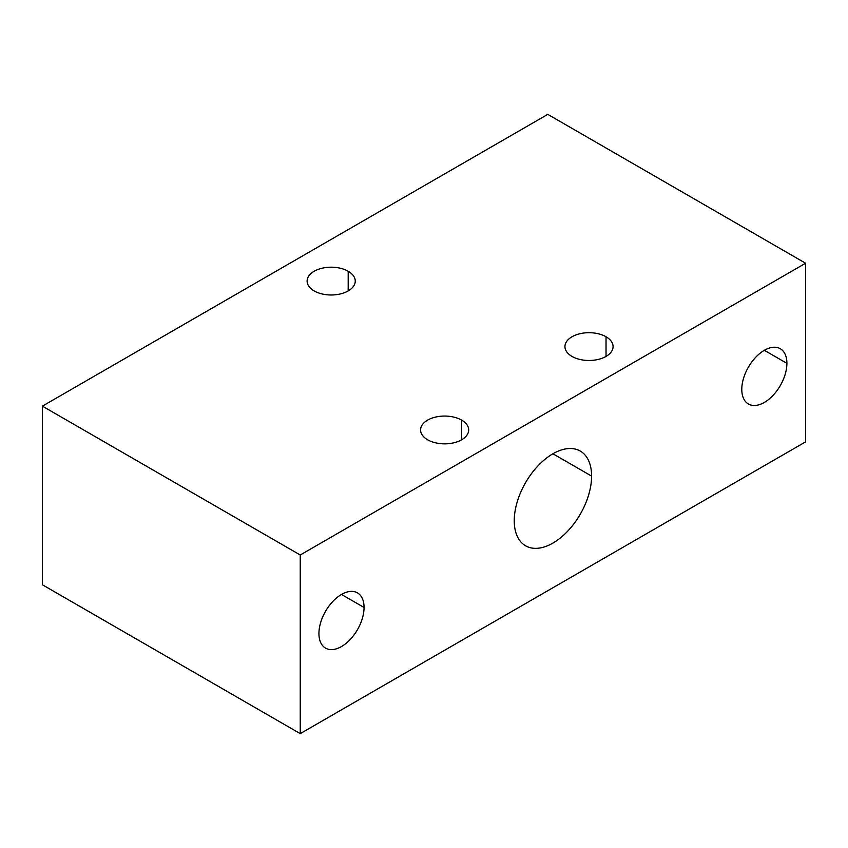 <?xml version="1.0" encoding="UTF-8"?>
<svg xmlns="http://www.w3.org/2000/svg" width="848" height="848" viewBox="0 0 848 848"><rect width="100%" height="100%" fill="white"/><g stroke="black" fill="none" stroke-linecap="round" stroke-linejoin="round"><path stroke-width="1.27" d="M805.6 263.23L300.234 554.995L42.4 406.139L547.766 114.363L805.6 263.23L300.234 554.995L42.4 406.139L547.766 114.363L805.6 263.23L805.6 441.861L300.234 733.637L42.4 584.77L42.4 406.139L42.4 584.77L300.234 733.637L300.234 554.995L300.234 733.637L805.6 441.861L805.6 263.23M427.615 439.773A24.062 13.897 0 0 0 461.641 439.773A24.062 13.897 0 0 0 461.641 420.131A24.062 13.897 0 0 0 427.615 420.131A24.062 13.897 0 0 0 427.615 439.773A24.062 13.897 0 0 0 453.839 442.794A24.062 13.897 0 0 0 468.69 429.957A24.062 13.897 0 0 0 461.641 420.131L461.641 439.773L461.641 420.131A24.062 13.897 0 0 0 435.416 417.121A24.062 13.897 0 0 0 420.566 429.957A24.062 13.897 0 0 0 427.615 439.773M571.997 356.414A24.062 13.897 0 0 0 606.034 356.414A24.062 13.897 0 0 0 606.034 336.762A24.062 13.897 0 0 0 571.997 336.762A24.062 13.897 0 0 0 571.997 356.414A24.062 13.897 0 0 0 598.222 359.425A24.062 13.897 0 0 0 613.083 346.588A24.062 13.897 0 0 0 606.034 336.762A24.062 13.897 0 0 0 579.809 333.752A24.062 13.897 0 0 0 564.948 346.588A24.062 13.897 0 0 0 571.997 356.414M314.163 290.917A24.062 13.897 0 0 0 348.199 290.917A24.062 13.897 0 0 0 348.199 271.265A24.062 13.897 0 0 0 314.163 271.265A24.062 13.897 0 0 0 314.163 290.917A24.062 13.897 0 0 0 340.387 293.927A24.062 13.897 0 0 0 355.248 281.091A24.062 13.897 0 0 0 348.199 271.265A24.062 13.897 0 0 0 321.964 268.254A24.062 13.897 0 0 0 307.114 281.091A24.062 13.897 0 0 0 314.163 290.917M606.034 356.414L606.034 336.762L606.034 356.414M348.199 290.917L348.199 271.265L348.199 290.917M318.933 633.52A31.906 18.423 -60 0 1 341.49 594.448A31.906 18.423 -60 0 1 364.057 607.475A31.906 18.423 -60 0 1 341.49 646.547A31.906 18.423 -60 0 1 318.933 633.52A31.906 18.423 120 0 0 325.537 648.126A31.906 18.423 120 0 0 350.129 639.583A31.906 18.423 120 0 0 364.057 607.475A31.906 18.423 120 0 0 357.443 592.869A31.906 18.423 120 0 0 332.861 601.412A31.906 18.423 120 0 0 318.933 633.52M514.248 520.757A54.696 31.577 -60 0 1 552.917 453.775A54.696 31.577 -60 0 1 591.597 476.099A54.696 31.577 -60 0 1 552.917 543.091A54.696 31.577 -60 0 1 514.248 520.757A54.696 31.577 120 0 0 525.569 545.794A54.696 31.577 120 0 0 567.715 531.145A54.696 31.577 120 0 0 591.597 476.099A54.696 31.577 120 0 0 580.265 451.062A54.696 31.577 120 0 0 538.12 465.711A54.696 31.577 120 0 0 514.248 520.757M786.902 363.336A31.906 18.423 -60 0 1 764.345 402.418A31.906 18.423 -60 0 1 741.788 389.391A31.906 18.423 -60 0 1 764.345 350.309A31.906 18.423 -60 0 1 786.902 363.336L764.345 350.309L786.902 363.336A31.906 18.423 120 0 0 780.298 348.729A31.906 18.423 120 0 0 755.716 357.284A31.906 18.423 120 0 0 741.788 389.391A31.906 18.423 120 0 0 748.392 403.998A31.906 18.423 120 0 0 772.984 395.444A31.906 18.423 120 0 0 786.902 363.336M341.49 594.448L364.057 607.475L341.49 594.448M552.917 453.775L591.597 476.099L552.917 453.775"/></g></svg>
